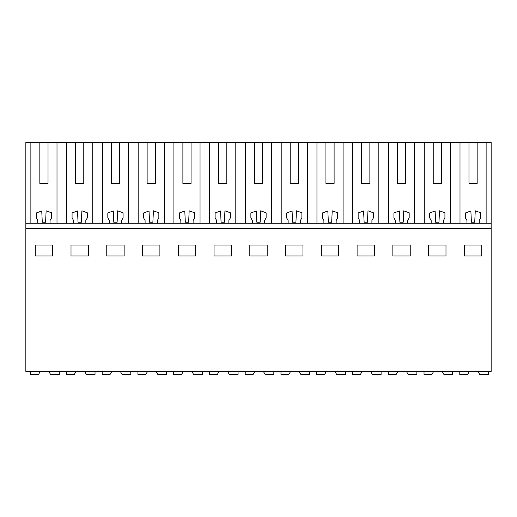 <?xml version="1.0" encoding="UTF-8"?>
<svg xmlns="http://www.w3.org/2000/svg" width="517" height="517" viewBox="0 0 517 517"><rect width="100%" height="100%" fill="white"/><g stroke="black" fill="none" stroke-linecap="round" stroke-linejoin="round"><path stroke-width="0.78" d="M56.999 223.247L56.999 142.53L102.392 142.53L102.392 223.247M111.368 183.399L119.543 183.399L111.368 183.399L111.368 142.53L102.392 142.53M111.368 142.53L138.155 142.53L138.155 223.247M147.132 183.399L155.307 183.399L147.132 183.399L147.132 142.53L138.155 142.53M147.132 142.53L173.912 142.53L173.912 223.247M182.889 183.399L191.064 183.399L182.889 183.399L182.889 142.53L173.912 142.53M182.889 142.53L209.676 142.53L209.676 223.247M218.652 183.399L226.827 183.399L218.652 183.399L218.652 142.53L209.676 142.53M218.652 142.53L245.439 142.53L245.439 223.247M254.416 183.399L262.584 183.399L254.416 183.399L254.416 142.53L245.439 142.53M254.416 142.53L281.196 142.53L281.196 223.247M290.173 183.399L298.348 183.399L290.173 183.399L290.173 142.53L281.196 142.53M290.173 142.53L316.96 142.53L316.96 223.247M325.936 183.399L334.111 183.399L325.936 183.399L325.936 142.53L316.96 142.53M325.936 142.53L352.717 142.53L352.717 223.247M361.693 183.399L369.868 183.399L361.693 183.399L361.693 142.53L352.717 142.53M361.693 142.53L388.48 142.53L388.48 223.247M397.457 183.399L405.632 183.399L397.457 183.399L397.457 142.53L388.48 142.53M397.457 142.53L424.244 142.53L424.244 223.247M433.22 183.399L441.389 183.399L433.22 183.399L433.22 142.53L424.244 142.53M433.22 142.53L491.15 142.53L491.15 371.4L25.85 371.4L25.85 228.359L491.15 228.359M37.806 223.247L50.065 223.247L50.065 220.494L51.564 217.89L51.564 212.791L46.129 210.813L45.593 222.226L42.278 222.226L41.748 210.975L36.306 212.952L36.306 217.89L37.806 220.494L37.806 223.247L25.85 223.247L25.85 142.53L30.871 142.53L30.871 223.247M39.848 183.399L48.023 183.399L39.848 183.399L39.848 142.53L30.871 142.53M39.848 142.53L56.999 142.53M35.253 245.013L35.253 255.947L52.618 255.947L52.618 245.013L35.253 245.013M357.098 245.013L357.098 255.947L374.47 255.947L374.47 245.013L357.098 245.013M410.227 255.947L410.227 245.013L392.862 245.013L392.862 255.947L410.227 255.947M159.902 255.947L159.902 245.013L142.53 245.013L142.53 255.947L159.902 255.947M178.294 245.013L178.294 255.947L195.665 255.947L195.665 245.013L178.294 245.013M88.381 255.947L88.381 245.013L71.01 245.013L71.01 255.947L88.381 255.947M124.138 255.947L124.138 245.013L106.773 245.013L106.773 255.947L124.138 255.947M285.578 245.013L285.578 255.947L302.943 255.947L302.943 245.013L285.578 245.013M338.706 255.947L338.706 245.013L321.335 245.013L321.335 255.947L338.706 255.947M214.057 245.013L214.057 255.947L231.422 255.947L231.422 245.013L214.057 245.013M267.186 255.947L267.186 245.013L249.814 245.013L249.814 255.947L267.186 255.947M445.99 255.947L445.99 245.013L428.619 245.013L428.619 255.947L445.99 255.947M481.747 255.947L481.747 245.013L464.382 245.013L464.382 255.947L481.747 255.947M50.065 223.247L73.563 223.247L73.563 220.494L72.07 217.89L72.07 212.952L77.505 210.975L78.041 222.226L81.35 222.226L81.893 210.813L87.321 212.791L87.321 217.89L85.828 220.494L85.828 223.247L109.326 223.247L109.326 220.494L107.827 217.89L107.827 212.952L113.268 210.975L113.798 222.226L117.113 222.226L117.656 210.813L123.085 212.791L123.085 217.89L121.585 220.494L121.585 223.247L145.09 223.247L145.09 220.494L143.59 217.89L143.59 212.952L149.025 210.975L149.562 222.226L152.877 222.226L153.413 210.813L158.848 212.791L158.848 217.89L157.349 220.494L157.349 223.247L180.847 223.247L180.847 220.494L179.347 217.89L179.347 212.952L184.789 210.975L185.319 222.226L188.634 222.226L189.177 210.813L194.605 212.791L194.605 217.89L193.106 220.494L193.106 223.247L216.61 223.247L216.61 220.494L215.111 217.89L215.111 212.952L220.552 210.975L221.082 222.226L224.397 222.226L224.934 210.813L230.369 212.791L230.369 217.89L228.869 220.494L228.869 223.247L252.367 223.247L252.367 220.494L250.874 217.89L250.874 212.952L256.309 210.975L256.846 222.226L260.154 222.226L260.697 210.813L266.126 212.791L266.126 217.89L264.633 220.494L264.633 223.247L288.131 223.247L288.131 220.494L286.631 217.89L286.631 212.952L292.073 210.975L292.603 222.226L295.918 222.226L296.461 210.813L301.889 212.791L301.889 217.89L300.39 220.494L300.39 223.247L323.894 223.247L323.894 220.494L322.395 217.89L322.395 212.952L327.83 210.975L328.366 222.226L331.681 222.226L332.218 210.813L337.653 212.791L337.653 217.89L336.153 220.494L336.153 223.247L359.651 223.247L359.651 220.494L358.152 217.89L358.152 212.952L363.593 210.975L364.123 222.226L367.438 222.226L367.981 210.813L373.41 212.791L373.41 217.89L371.91 220.494L371.91 223.247L395.415 223.247L395.415 220.494L393.915 217.89L393.915 212.952L399.357 210.975L399.887 222.226L403.202 222.226L403.738 210.813L409.173 212.791L409.173 217.89L407.674 220.494L407.674 223.247L431.172 223.247L431.172 220.494L429.679 217.89L429.679 212.952L435.114 210.975L435.65 222.226L438.959 222.226L439.502 210.813L444.93 212.791L444.93 217.89L443.437 220.494L443.437 223.247L491.15 223.247M25.85 223.247L25.85 228.359M466.935 223.247L466.935 220.494L465.436 217.89L465.436 212.952L470.877 210.975L471.407 222.226L474.722 222.226L475.265 210.813L480.694 212.791L480.694 217.89L479.194 220.494L479.194 223.247M73.563 223.247L85.828 223.247M83.78 183.399L75.611 183.399L83.78 183.399L83.78 142.53M109.326 223.247L121.585 223.247M145.09 223.247L157.349 223.247M180.847 223.247L193.106 223.247M216.61 223.247L228.869 223.247M252.367 223.247L264.633 223.247M288.131 223.247L300.39 223.247M323.894 223.247L336.153 223.247M359.651 223.247L371.91 223.247M395.415 223.247L407.674 223.247M431.172 223.247L443.437 223.247M477.152 183.399L468.977 183.399L477.152 183.399L477.152 142.53M75.611 183.399L75.611 142.53M66.635 223.247L66.635 142.53M92.756 223.247L92.756 142.53M119.543 183.399L119.543 142.53M128.52 223.247L128.52 142.53M155.307 183.399L155.307 142.53M164.283 223.247L164.283 142.53M191.064 183.399L191.064 142.53M200.04 223.247L200.04 142.53M226.827 183.399L226.827 142.53M235.804 223.247L235.804 142.53M262.584 183.399L262.584 142.53M271.561 223.247L271.561 142.53M298.348 183.399L298.348 142.53M307.324 223.247L307.324 142.53M334.111 183.399L334.111 142.53M343.088 223.247L343.088 142.53M369.868 183.399L369.868 142.53M378.845 223.247L378.845 142.53M405.632 183.399L405.632 142.53M414.608 223.247L414.608 142.53M441.389 183.399L441.389 142.53M450.365 223.247L450.365 142.53M460.001 223.247L460.001 142.53M468.977 183.399L468.977 142.53M486.129 223.247L486.129 142.53M48.023 183.399L48.023 142.53M40.003 371.923L38.536 374.47L30.652 374.47L30.652 371.4M59.261 371.4L59.261 374.47L50.563 374.47L48.792 371.4M75.766 371.923L74.293 374.47L66.415 374.47L66.415 371.4M95.025 371.4L95.025 374.47L86.326 374.47L84.555 371.4M111.523 371.923L110.056 374.47L102.172 374.47L102.172 371.4M130.782 371.4L130.782 374.47L122.083 374.47L120.312 371.4M147.287 371.923L145.813 374.47L137.936 374.47L137.936 371.4M166.545 371.4L166.545 374.47L157.847 374.47L156.076 371.4M183.044 371.923L181.577 374.47L173.693 374.47L173.693 371.4M202.302 371.4L202.302 374.47L193.604 374.47L191.839 371.4M218.807 371.923L217.34 374.47L209.456 374.47L209.456 371.4M238.066 371.4L238.066 374.47L229.367 374.47L227.596 371.4M254.571 371.923L253.097 374.47L245.22 374.47L245.22 371.4M273.829 371.4L273.829 374.47L265.131 374.47L263.36 371.4M290.328 371.923L288.861 374.47L280.977 374.47L280.977 371.4M309.586 371.4L309.586 374.47L300.888 374.47L299.117 371.4M326.091 371.923L324.618 374.47L316.74 374.47L316.74 371.4M345.35 371.4L345.35 374.47L336.651 374.47L334.88 371.4M361.848 371.923L360.381 374.47L352.497 374.47L352.497 371.4M381.107 371.4L381.107 374.47L372.408 374.47L370.644 371.4M397.612 371.923L396.145 374.47L388.261 374.47L388.261 371.4M416.87 371.4L416.87 374.47L408.172 374.47L406.401 371.4M433.375 371.923L431.902 374.47L424.024 374.47L424.024 371.4M452.633 371.4L452.633 374.47L443.935 374.47L442.164 371.4M469.132 371.923L467.665 374.47L459.781 374.47L459.781 371.4M488.391 371.4L488.391 374.47L479.692 374.47L477.921 371.4"/></g></svg>
